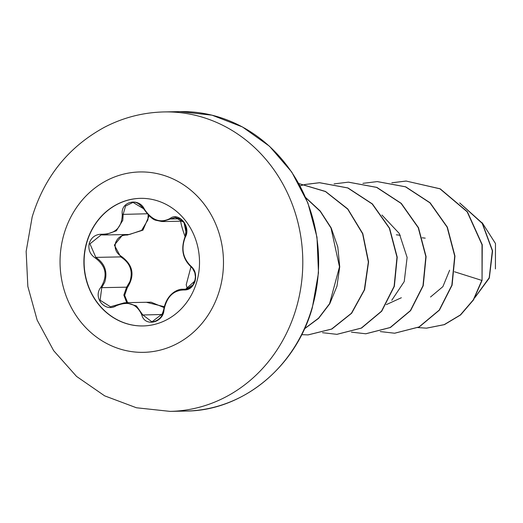 <?xml version="1.0" encoding="UTF-8"?>
<svg xmlns="http://www.w3.org/2000/svg" width="523" height="523" viewBox="0 0 523 523"><rect width="100%" height="100%" fill="white"/><g stroke="black" fill="none" stroke-linecap="round" stroke-linejoin="round"><path stroke-width="0.78" d="M143.047 325.94A63.806 57.798 88.9 0 1 86.896 242.332A63.806 57.798 88.9 0 1 140.569 198.348M196.72 281.962A63.806 57.798 88.9 0 1 142.949 325.947A63.806 57.798 88.9 0 1 86.694 242.332A63.806 57.798 88.9 0 1 140.471 198.348A63.806 57.798 88.9 0 1 196.72 281.962M185.299 237.102C180.938 248.523 182.821 258.212 190.954 266.174C195.131 269.829 196.504 274.83 195.066 281.184C192.869 287.232 189.176 290.16 183.985 289.964C173.42 290.239 166.765 296.861 164.006 309.832C163.353 322.907 144.878 327.202 141.831 315.009C136.915 303.843 128.377 300.771 116.217 305.785C105.018 312.859 92.368 297.319 101.017 287.147C107.921 275.66 106.038 265.965 95.356 258.048C89.956 254.426 87.936 249.445 89.309 243.097C91.558 237.03 95.886 234.082 102.299 234.245C115.374 233.912 122.029 227.302 122.258 214.404C120.414 201.375 138.896 197.099 144.44 209.246C151.892 220.386 160.437 223.458 170.073 218.483C178.755 211.442 191.425 226.969 185.299 237.102A0.758 0.34 -153.3 0 1 185.083 236.664A0.758 0.34 -153.3 0 1 185.194 236.573L186.253 233.428L184.011 222.471L175.342 217.509L161.888 221.549M149.107 215.842L142.929 230.172L127.331 235.03C121.493 234.886 117.551 237.52 115.505 242.934C114.315 248.621 116.198 253.047 121.146 256.218C133.136 264.834 135.176 275.34 127.279 287.735L126.618 287.179L129.887 281.636C133.228 271.143 130.175 262.899 120.721 256.898L114.347 245.11L122.644 234.905M144.44 209.246L133.019 202.414L125.566 206.023L123.18 214.24L122.794 220.288L116.361 230.8L104.528 234.958L101.155 234.86L89.949 243.862L95.846 257.381C104.809 263.435 107.777 271.685 104.744 282.126L101.737 287.663L100.148 300.241L110.438 306.759L125.742 302.68L136.398 305.916L142.759 314.872L151.938 321.854L162.83 313.467L163.64 309.91L161.685 315.683C161.594 316.5 157.776 321.514 151.945 321.854L151.945 321.854M104.528 234.958L129.508 234.474L141.661 230.349L147.931 219.804L148.172 214.933M182.651 289.232L185.456 289.35L194.896 280.988C196.249 274.993 194.981 270.273 191.085 266.828A0.758 0.425 127.9 0 1 190.973 266.782L192.477 268.234L194.824 272.673L195.412 276.857L195.177 279.511L193.065 284.793L187.286 288.689L186.214 284.754L190.973 266.782A0.758 0.425 127.9 0 1 190.954 266.174M146.329 302.274L164.248 306.694M127.279 287.735L124.637 295.377L127.638 302.64M495.425 268.914L495.484 243.535L482.213 222.765M396.297 234.807L400.291 235.265M422.159 237.788L425.206 238.142M430.521 297.018L442.896 286.637L449.623 270.234M381.934 215.031L399.258 233.448L407.116 257.453L404.233 281.583L391.773 300.274M454.494 271.77L481.814 280.4L473.335 299.823L460.332 314.97L444.171 324.639L426.474 328.156L417.792 327.575M460.011 203.238L482.213 223.386L492.352 250.792L489.195 277.759L475.113 297.241M482.056 280.4L482.258 244.725L467.366 211.75L440.203 188.816L406.083 181.036L439.961 188.823L467.124 211.756L482.016 244.731L482.056 280.4L473.577 299.823L460.573 314.964L444.413 324.639L426.591 328.156M459.737 202.963L482.311 223.171L492.601 250.844L489.319 278.066L474.936 297.554M406.083 181.036L391.812 182.775M380.26 331.575L394.61 333.216L419.021 326.96L439.215 310.1L451.846 285.212L454.716 256.08L447.119 227.152L429.926 202.839L405.482 186.835L377.24 181.599L362.942 183.331M351.397 332.138L365.767 333.772L390.171 327.509L410.359 310.649L422.983 285.754L425.846 256.63L418.243 227.708L401.056 203.395L376.619 187.397L348.377 182.161L334.079 183.893M322.528 332.7L336.877 334.334L361.288 328.078L381.483 311.218L394.113 286.316L396.983 257.185L389.374 228.25L372.167 203.937L347.723 187.947L319.475 182.717L305.216 184.456M305.099 184.482L300.045 185.828M301.706 334.655L307.995 334.897L331.589 329.059L351.384 313.29L364.328 289.834L368.349 262.003L362.616 233.768L347.703 209.122L325.469 191.562L298.829 183.593M304.582 328.653L318.579 318.154L329.575 303.66L339.492 266.835L331.026 228.087L320.213 211.299L305.792 197.812M406.319 181.036L391.936 182.795M394.728 333.21L419.256 326.953L439.451 310.093L452.088 285.205L454.958 256.074L447.355 227.145L430.168 202.832L405.724 186.835L377.364 181.599M365.884 333.772L390.413 327.509L410.601 310.642L423.225 285.748L426.088 256.623L418.485 227.701L401.291 203.388L376.861 187.391L348.501 182.154M336.995 334.334L361.53 328.071L381.725 311.211L394.355 286.31L397.225 257.179L389.609 228.25L372.409 203.937L347.965 187.947L319.716 182.717L305.334 184.475M308.112 334.897L331.85 329.045L351.665 313.238L364.603 289.735L368.584 261.866L362.792 233.604L347.808 208.965L325.509 191.457L298.816 183.566M304.504 328.823L318.625 318.344L329.725 303.817L336.956 286.238L339.734 266.822L337.793 246.908L331.164 227.878L320.239 211.037L305.687 197.557M127.331 235.03L127.324 234.513M121.146 256.218L120.721 256.898L95.846 257.381L95.356 258.048M126.723 302.686L123.84 295.07L126.618 287.179L101.737 287.663L101.017 287.147M164.039 307.57L151.095 302.189L125.742 302.68M185.456 289.35L185.482 289.35C191.072 288.068 194.216 285.231 194.87 280.838L195.412 276.804C195.746 275.614 194.759 269.875 190.973 266.782C182.612 258.807 180.651 248.771 185.083 236.664L186.345 228.989L185.064 224.439C183.527 221.288 176.205 211.573 185.083 236.664C187.09 227.76 185.639 221.942 180.729 219.196L175.31 217.509M164.006 309.832L163.64 309.91C166.569 293.272 178.33 288.879 182.651 289.245M141.831 315.009L162.313 314.493M183.985 289.964A0.758 0.471 -83.9 0 1 184.501 289.311L186.45 289.271M180.095 218.797L170.818 218.98A0.758 0.438 -124.5 0 1 170.073 218.483M147.113 213.776L122.258 214.404M104.234 234.958L102.403 234.892L102.299 234.245M116.217 305.785L116.099 305.275M63.989 234.134A90.218 81.719 88.9 0 1 166.844 176.395A90.218 81.719 88.9 0 1 219.542 290.16A90.218 81.719 88.9 0 1 116.688 347.9A90.218 81.719 88.9 0 1 63.989 234.134M164.229 111.929A149.755 135.653 88.9 0 1 296.253 308.152A149.755 135.653 88.9 0 1 170.047 411.379L185.881 411.071A149.755 135.653 -91.1 0 0 312.087 307.844A149.755 135.653 -91.1 0 0 180.069 111.621L164.229 111.929C143.112 112.406 123.134 117.551 104.28 127.357C68.474 146.989 44.435 176.852 32.178 216.94L26.15 251.413L27.837 286.421L37.153 320.109L53.66 350.672L76.548 376.416L104.646 395.846L136.425 407.763L170.047 411.379M180.069 111.621L212.05 115.184L242.43 126.939L269.515 146.257L291.769 172.087L307.903 202.989L316.99 237.22L318.487 272.829L312.309 307.779C295.665 367.525 242.201 410.882 185.881 411.071M401.35 297.737L386.307 304.634M187.097 289.147L182.762 289.232M182.932 221.164L162.731 221.556M132.94 202.421L132.94 202.421C135.967 201.492 139.68 203.82 144.087 209.409C148.957 216.11 152.925 219.738 155.998 220.288L161.888 221.523M124.5 302.771L110.438 306.759"/></g></svg>
